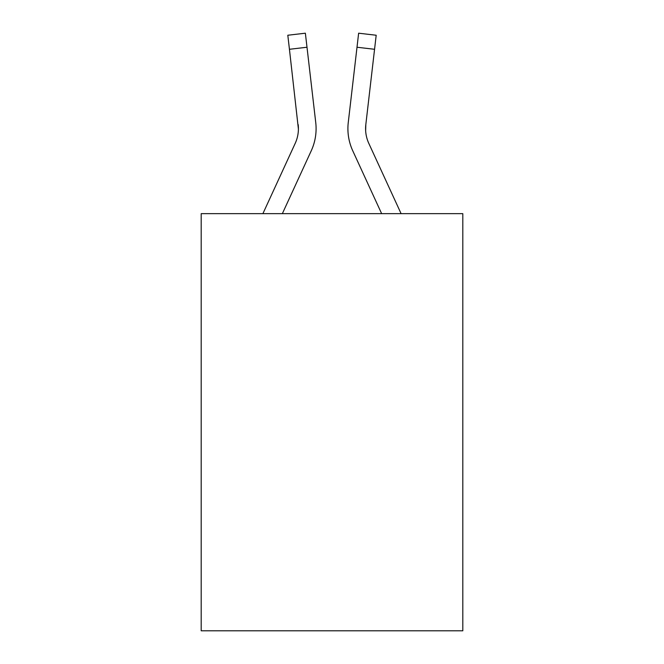 <?xml version="1.0" encoding="UTF-8"?>
<svg xmlns="http://www.w3.org/2000/svg" width="664" height="664" viewBox="0 0 664 664"><rect width="100%" height="100%" fill="white"/><g stroke="black" fill="none" stroke-linecap="round" stroke-linejoin="round"><path stroke-width="1" d="M462.808 213.642L462.808 630.8L201.192 630.8L201.192 213.642L462.808 213.642M282.358 213.642L311.242 150.803A53.029 53.029 0 0 0 315.74 122.541L307 47.244L289.438 49.285L287.811 35.242L305.365 33.2L287.811 35.242L305.365 33.2L287.811 35.242L305.365 33.2L287.811 35.242L305.365 33.2L287.811 35.242L305.365 33.2L287.811 35.242L305.365 33.2L287.811 35.242L305.365 33.2L287.811 35.242L305.365 33.2L287.811 35.242L305.365 33.2L287.811 35.242L305.365 33.2L287.811 35.242L305.365 33.2L287.811 35.242L305.365 33.2L287.811 35.242L305.365 33.2L287.811 35.242L305.365 33.2L287.811 35.242L305.365 33.2L287.811 35.242L305.365 33.2L287.811 35.242L305.365 33.2L287.811 35.242L305.365 33.2L287.811 35.242L305.365 33.2L307 47.244M262.902 213.642L295.181 143.416A35.35 35.35 0 0 0 298.41 129.073L289.438 49.285M315.491 120.416L315.74 122.541M381.642 213.642L352.758 150.803A53.029 53.029 0 0 1 348.26 122.541L358.635 33.2L376.189 35.242L358.635 33.2L376.189 35.242L374.562 49.285L357 47.244M347.911 129.165L348.002 131.779L347.911 129.165M401.097 213.642L368.819 143.416A35.35 35.35 0 0 1 365.822 124.575L365.648 130.733L365.822 124.575L365.648 130.733L365.822 124.575L365.648 130.733L365.822 124.575L365.648 130.733L365.822 124.575L365.648 130.733L365.822 124.575L365.648 130.733L365.822 124.575L365.648 130.733L365.822 124.575L365.648 130.733L365.822 124.575L365.648 130.733L365.822 124.575L374.562 49.285M368.819 143.416A35.35 35.35 0 0 1 365.59 129.073L365.822 124.575L365.59 129.073A35.35 35.35 0 0 0 368.819 143.416A35.35 35.35 0 0 1 365.59 129.073A35.35 35.35 0 0 0 368.819 143.416A35.35 35.35 0 0 1 365.59 129.073A35.35 35.35 0 0 0 368.819 143.416A35.35 35.35 0 0 1 365.59 129.073A35.35 35.35 0 0 0 368.819 143.416A35.35 35.35 0 0 1 365.59 129.073A35.35 35.35 0 0 0 368.819 143.416A35.35 35.35 0 0 1 365.59 129.073A35.35 35.35 0 0 0 368.819 143.416M295.181 143.416A35.35 35.35 0 0 0 298.41 129.073A35.35 35.35 0 0 1 295.181 143.416A35.35 35.35 0 0 0 298.41 129.073A35.35 35.35 0 0 1 295.181 143.416A35.35 35.35 0 0 0 298.41 129.073A35.35 35.35 0 0 1 295.181 143.416A35.35 35.35 0 0 0 298.41 129.073L298.178 124.575A35.35 35.35 0 0 1 295.181 143.416M305.365 33.2L287.811 35.242M348.26 122.541L348.509 120.416"/></g></svg>
